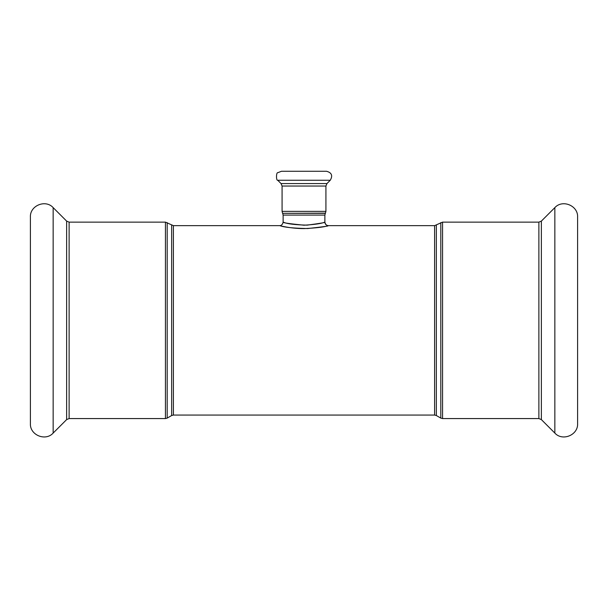 <?xml version="1.0" encoding="UTF-8"?>
<svg xmlns="http://www.w3.org/2000/svg" width="608" height="608" viewBox="0 0 608 608"><rect width="100%" height="100%" fill="white"/><g stroke="black" fill="none" stroke-linecap="round" stroke-linejoin="round"><path stroke-width="0.91" d="M304 225.211C314.556 224.565 321.336 223.592 324.345 222.285C325.888 222.452 320.142 223.402 307.116 225.142C295.116 224.846 287.295 223.896 283.655 222.285C282.332 222.718 289.112 223.691 304 225.211M304 228.608C288.899 228.616 276.404 224.732 280.235 225.788C284.483 227.339 293.618 228.258 307.64 228.547C322.856 226.868 329.566 225.948 327.765 225.788C324.254 227.05 316.327 227.985 304 228.608M330.258 180.257L277.742 180.257C276.055 180.872 276.078 172.117 277.909 172.657L281.466 171.274L326.534 171.274C331.71 172.642 332.948 175.636 330.258 180.257L326.952 183.563L325.926 186.04L325.926 211.379L324.87 215.08L324.87 222.14C325.075 224.261 326.245 225.431 328.373 225.644L434.598 225.644L442.556 222.133L538.878 222.133L538.878 418.57L541.363 419.596L554.846 433.078C562.476 441.583 578.216 435.07 577.6 423.654L577.6 225.644M53.154 207.624L53.154 433.078C45.524 441.583 29.784 435.07 30.4 423.654L30.4 217.048C29.784 205.633 45.516 199.12 53.154 207.624L66.637 221.107L69.122 222.133L165.444 222.133L173.402 225.644L279.627 225.644C281.375 225.697 282.545 224.527 283.13 222.14L283.13 215.08L324.87 215.08M577.6 423.654L577.6 217.048C578.216 205.633 562.484 199.12 554.846 207.624L554.846 433.078M538.878 222.133L541.363 221.107L554.846 207.624M434.598 225.644L434.598 415.059L436.354 415.53L436.354 225.173M171.646 225.173L171.646 415.53L173.402 415.059L173.402 225.644M325.341 213.324L282.659 213.324L283.13 215.08M282.659 213.324L325.455 213.134M325.926 211.379L282.074 211.379L282.545 213.134M325.926 186.04L282.074 186.04L282.074 211.379M440.8 222.604L440.8 418.099L442.556 418.57L442.556 222.133M171.646 415.53L167.2 418.099L167.2 222.604M165.444 222.133L165.444 418.57L167.2 418.099M69.122 222.133L69.122 418.57L165.444 418.57M326.952 183.563L281.048 183.563L277.742 180.257M541.363 221.107L541.363 419.596M66.637 221.107L66.637 419.596L53.154 433.078M328.373 225.644C326.618 225.69 325.447 224.527 324.87 222.14M173.402 415.059L434.598 415.059M436.354 415.53L440.8 418.099M442.556 418.57L538.878 418.57M282.074 186.04L281.048 183.563M69.122 418.57L66.637 419.596"/></g></svg>

